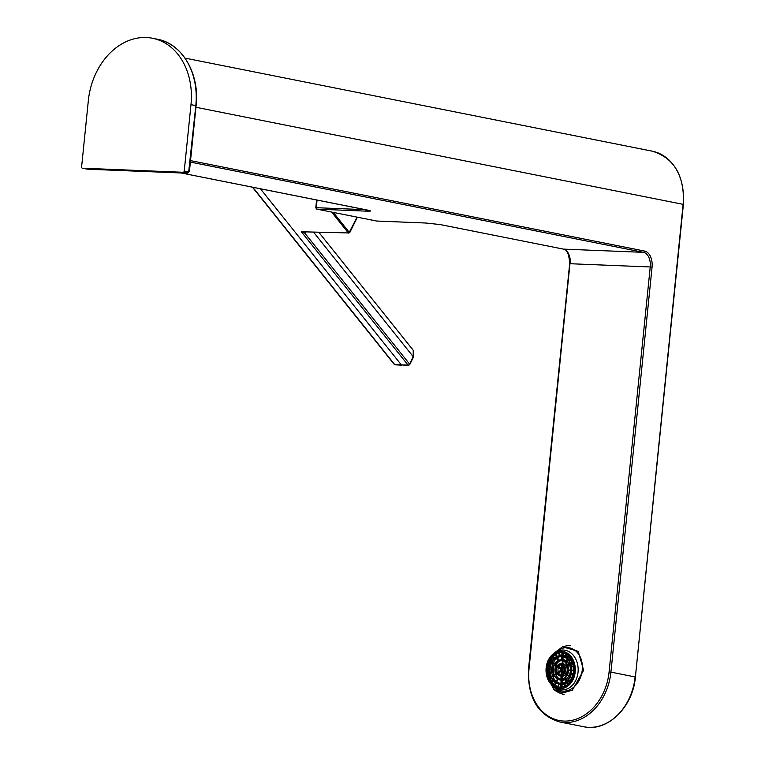 <?xml version="1.0" encoding="UTF-8"?>
<svg xmlns="http://www.w3.org/2000/svg" width="765" height="765" viewBox="0 0 765 765"><rect width="100%" height="100%" fill="white"/><g stroke="black" fill="none" stroke-linecap="round" stroke-linejoin="round"><path stroke-width="1.15" d="M187.521 173.158L188.678 171.895L184.241 171.016L190.982 104.652A65.589 51.121 -78.7 0 0 152.484 38.25A65.589 51.121 -78.7 0 0 88.348 100.502L81.606 166.875A1.31 1.023 -78.7 0 0 82.496 168.214L183.084 172.278A1.31 1.023 -78.7 0 0 184.241 171.016M188.018 172.947L183.084 172.278M187.406 173.215L87.851 169.199L82.496 168.214M196.098 105.704L195.821 105.618A65.589 51.121 -78.7 0 0 157.313 39.216C182.309 43.529 199.875 73.928 196.098 105.704L189.424 171.417L188.391 172.077M86.244 168.683L86.933 169.094L86.244 168.683M190.982 104.652L195.821 105.618L188.678 171.895M546.937 676.681L553.908 689.495L562.82 692.956L572.354 690.164L583.619 670.274L578.187 651.302L562.418 646.788L551.049 655.978M552.206 685.306A21.822 17.002 -78.7 0 0 570.48 689.38A21.822 17.002 -78.7 0 0 582.289 669.385A21.812 17.002 -78.7 0 0 562.026 648.452A23.026 23.026 0 0 0 553.793 653.52M550.226 660.396A21.812 17.002 -78.7 0 0 549.997 660.941M548.811 664.556A21.812 17.002 -78.7 0 0 548.668 665.158M578.149 670.589A19.938 15.616 -88.3 0 0 570.767 652.851A19.938 15.616 -88.3 0 0 554.95 652.679L553.544 653.702A18.695 14.64 91.7 0 1 568.376 653.865A18.695 14.64 91.7 0 1 575.299 670.494A18.695 14.64 91.7 0 1 567.314 686.435A18.695 14.64 91.7 0 1 552.617 685.66A18.695 14.64 91.7 0 1 553.544 653.702C549.146 657.106 546.659 662.05 546.076 668.524C545.77 675.801 547.95 681.519 552.617 685.66L553.956 686.76A19.938 15.616 -88.3 0 0 569.638 687.592A19.938 15.616 -88.3 0 0 578.149 670.589M549.566 669.681A22.711 17.7 -78.7 0 0 549.547 669.863L547.769 669.662L548.543 668.964A17.576 13.76 91.7 0 1 549.079 665.215L548.256 664.852L549.251 664.517A17.576 13.76 91.7 0 1 550.513 661.046L549.796 660.635L550.867 660.319A17.576 13.76 91.7 0 1 552.77 657.412M549.519 673.382A22.711 17.7 -78.7 0 0 549.566 674.108M550.121 677.723A22.711 17.7 -78.7 0 0 550.312 678.555M574.066 670.446A17.251 13.512 -88.3 0 0 561.07 652.65A17.251 13.512 -88.3 0 0 547.061 669.509A17.251 13.512 -88.3 0 0 560.066 687.142A17.251 13.512 -88.3 0 0 574.066 670.446M561.156 652.66A17.251 13.512 -88.3 0 0 554.998 654.4A17.251 13.512 -88.3 0 0 547.243 669.509A17.251 13.512 -88.3 0 0 554.109 685.048A17.251 13.512 -88.3 0 0 560.152 687.142M555.227 654.257A17.576 13.76 -88.3 0 0 547.539 669.518A17.576 13.76 -88.3 0 0 554.329 685.201M558.804 652.755L559.607 652.755A17.576 13.76 91.7 0 1 559.731 652.727M559.052 652.918L558.374 652.88M552.799 657.384L552.091 657.116L553.21 656.886A17.576 13.76 91.7 0 1 555.658 654.658L555.074 654.419L556.251 654.257A17.576 13.76 91.7 0 1 558.842 652.994M557.159 686.664L557.838 686.664A17.576 13.76 91.7 0 1 555.141 685.105L553.975 684.876L554.577 684.656A17.576 13.76 91.7 0 1 552.301 682.237L551.202 681.94L551.919 681.711A17.576 13.76 91.7 0 1 550.207 678.622L549.165 678.249L549.901 677.876A17.576 13.76 91.7 0 1 548.897 674.309L547.931 673.917L548.773 673.602A17.576 13.76 91.7 0 1 548.515 669.815M558.737 686.999A17.576 13.76 91.7 0 1 558.383 686.874L557.57 686.827M548.773 673.602L549.844 673.286M551.029 677.111L549.901 677.876M549.987 673.984L548.897 674.309M550.207 678.622L551.374 677.828M551.919 681.711L553.066 680.362M553.487 680.831L552.301 682.237M554.577 684.656L555.6 682.6M557.838 686.664L558.536 683.853M556.203 682.954L555.141 685.105M560.678 687.142L560.783 684.216L561.424 684.34L561.328 687.104M560.783 684.273A14.43 11.293 91.7 0 1 560.535 684.226L558.995 683.948A14.191 11.112 -88.3 0 0 571.818 670.35A14.191 11.112 -88.3 0 0 559.817 655.777A14.191 11.112 -88.3 0 0 549.614 669.423A14.191 11.112 -88.3 0 0 558.995 683.948C546.267 682.581 547.032 656.399 559.817 655.777L561.367 655.586A14.43 11.293 91.7 0 1 561.816 655.548M559.1 683.967L558.383 686.874M561.998 687.018L562.093 684.369A14.43 11.293 91.7 0 0 564.427 684.073L563.767 683.834A14.286 11.188 91.7 0 0 563.795 683.834L564.972 683.9L565.325 685.947M564.79 686.205L564.427 684.073M567.783 684.35L567.181 682.858A14.43 11.293 91.7 0 1 564.972 683.9M569.323 681.099A14.43 11.293 91.7 0 1 567.773 682.457L568.347 683.862M569.686 680.707L568.931 680.554L570.021 682.055M571.455 678.201A14.43 11.293 91.7 0 1 570.097 680.209L570.728 681.08M570.097 680.209L569.246 680.171L570.327 681.653M572.086 678.708L570.843 677.714L572.23 678.402M572.555 677.647L571.971 677.188A14.43 11.293 91.7 0 0 572.956 674.462L572.048 674.07A14.286 11.188 91.7 0 0 572.057 674.042L573.654 673.975M573.501 674.673L572.956 674.462M574.046 670.848L573.549 670.828A14.43 11.293 91.7 0 1 573.128 673.774M573.903 666.851L573.377 667.013A14.43 11.293 91.7 0 1 573.578 669.977L574.075 669.997M573.377 667.013L572.316 666.678A14.286 11.188 91.7 0 0 572.316 666.64L573.253 666.305A14.43 11.293 91.7 0 0 572.469 663.513L573.062 663.102M573.253 666.305L573.798 666.143M572.794 662.327L572.153 662.758A14.43 11.293 91.7 0 0 570.814 660.338L569.667 660.157A14.286 11.188 91.7 0 0 569.648 660.128L570.919 658.627M571.493 659.545L570.814 660.338M570.183 659.497A14.43 11.293 91.7 0 1 570.432 659.812L569.667 659.927L570.853 658.531L569.619 659.956M569.313 656.59L568.653 657.919A14.43 11.293 91.7 0 1 570.097 659.392M570.432 659.812L571.149 658.981M568.653 657.919L567.764 657.919L568.72 655.997M568.089 657.47L567.381 657.613L568.357 655.662M566.463 654.276L565.976 656.246A14.43 11.293 91.7 0 1 567.62 657.135M562.371 652.774L562.265 655.634L563.136 655.548L563.231 652.937M563.136 655.548A14.43 11.293 91.7 0 1 565.431 656.045L565.947 653.979M562.466 655.529L561.816 655.615L561.921 652.717M559.607 652.755L560.123 655.739M559.33 655.854L558.823 652.87M556.251 654.257L557.169 656.513M553.21 656.886L554.309 658.407M556.538 656.829L555.658 654.658M553.831 658.866L552.416 656.925M551.986 661.218L550.867 660.319M550.513 661.046L551.584 661.907M549.251 664.517L550.322 664.938M550.131 665.617L549.079 665.215M548.543 668.964L549.595 669.012M552.101 676.384L551.469 676.432M560.783 684.216L560.85 684.206A14.286 11.188 -88.3 0 0 560.888 684.206L562.093 684.369M567.181 682.858L566.511 682.533A14.286 11.188 91.7 0 1 566.511 682.533L567.773 682.457M570.843 677.714L570.795 677.474A14.286 11.188 -88.3 0 0 570.824 677.427L571.971 677.188M573.549 670.828L572.564 670.398A14.286 11.188 91.7 0 0 572.564 670.341L573.578 669.977M572.469 663.513L571.331 663.198A14.286 11.188 -88.3 0 0 571.312 663.15L572.153 662.758M565.976 656.246L564.79 656.246A14.286 11.188 91.7 0 0 564.761 656.236L565.431 656.045M551.967 662.633L552.588 662.71M571.465 670.341C571.474 688.309 548.371 687.381 549.672 669.461C549.662 651.484 572.765 652.421 571.465 670.341M572.736 666.956A13.646 10.681 -88.3 0 0 572.631 666.372M570.91 663.226L571.608 663.131A13.646 10.681 -88.3 0 0 571.503 662.892M561.893 656.322A13.646 10.681 -88.3 0 0 561.854 656.332L561.73 659.755L561.893 656.322M561.625 659.726L561.749 656.303A13.646 10.681 -88.3 0 0 557.666 657.728L558.708 660.272M557.542 660.807L556.451 657.91A13.646 10.681 -88.3 0 1 556.49 657.881L557.666 657.728M556.413 658.043L557.073 658.13L558.058 660.539M556.604 658.493A13.646 10.681 -88.3 0 0 553.468 662.394L552.397 662.71A13.646 10.681 91.7 0 0 552.368 662.758L554.271 664.269M553.028 663.284A13.646 10.681 -88.3 0 1 553.105 663.121L554.195 664.412L552.378 662.968M552.961 663.437A13.646 10.681 -88.3 0 0 551.622 669.088L552.865 669.145M552.837 669.997L550.704 669.518A13.646 10.681 -88.3 0 1 550.714 669.461L551.622 669.088M551.594 669.939A13.646 10.681 -88.3 0 0 552.646 676.011L551.881 676.337A13.646 10.681 91.7 0 0 551.9 676.394L552.952 676.767A13.646 10.681 -88.3 0 0 556.241 681.309L557.379 679.024M558.001 679.339L556.805 681.758L555.639 681.529A13.646 10.681 -88.3 0 1 555.6 681.5L556.241 681.309M556.805 681.758A13.646 10.681 -88.3 0 0 560.917 683.499M570.958 677.742A13.646 10.681 -88.3 0 0 571.092 677.494L570.403 677.36M572.344 674.367A13.646 10.681 -88.3 0 0 572.488 673.793M553.937 675.132L552.646 676.011M552.952 676.767L554.309 675.839M561.386 680.295A10.404 8.147 91.7 0 0 561.577 680.315L561.462 683.499M561.032 680.248A10.404 8.147 91.7 0 1 560.382 680.095L558.88 679.664A10.002 7.832 -88.3 0 0 568.538 670.216A10.002 7.832 -88.3 0 0 559.454 660.052A10.002 7.832 -88.3 0 0 552.875 669.557A10.002 7.832 -88.3 0 0 558.88 679.664C547.004 671.574 554.443 661.84 559.454 660.052L560.975 659.707A10.404 8.147 91.7 0 1 561.634 659.593M560.936 680.114L560.994 680.085A10.175 7.966 -88.3 0 0 561.041 680.095L561.261 683.518M561.041 680.095L560.917 683.537M562.132 683.394L562.237 680.343A10.404 8.147 91.7 0 0 565.22 679.588M565.727 679.31L565 679.062L566.043 681.615M568.797 676.078A10.404 8.147 91.7 0 1 566.32 678.909L567.066 680.735M566.32 678.909L565.402 678.785L566.435 681.299M569.791 676.872L568.137 675.552L569.925 676.566M570.241 675.801L569.313 675.065A10.404 8.147 91.7 0 0 570.394 670.704L569.342 670.274A10.175 7.966 91.7 0 0 569.342 670.216L571.359 669.891M571.331 670.742L570.394 670.704M570.422 669.853A10.404 8.147 91.7 0 0 569.667 665.416L570.633 664.756M570.374 663.972L568.529 664.852L570.26 663.676M567.812 659.602L566.951 661.343A10.404 8.147 91.7 0 1 569.217 664.374M566.951 661.343L566.033 661.409L567.228 658.99M566.31 660.836A10.404 8.147 91.7 0 0 562.992 659.573L563.097 656.561M561.787 656.313L561.73 659.755L562.246 656.37M562.438 656.408L562.323 659.554L561.73 659.755A10.175 7.966 91.7 0 1 561.768 659.755M562.132 659.554A10.404 8.147 91.7 0 1 562.323 659.554L561.673 659.717M554.768 663.446L553.468 662.394M553.105 663.121L554.348 664.116M554.673 664.795L555.247 664.833A10.404 8.147 91.7 0 0 555.113 665.129M554.902 674.481L554.329 674.491M561.386 680.133L562.237 680.343M567.63 675.151L568.328 675.285A9.448 7.392 -88.3 0 1 568.165 675.562L568.079 675.304A10.175 7.966 -88.3 0 0 568.108 675.256L569.313 675.065M569.667 665.416L568.471 665.139A10.175 7.966 -88.3 0 0 568.452 665.091L568.529 664.852A9.448 7.392 -88.3 0 1 568.691 665.12L567.993 665.215M566.033 661.409L565.698 661.295A10.175 7.966 91.7 0 0 565.66 661.266L566.387 660.893M562.992 659.573L562.122 659.736M568.194 670.207A9.744 7.631 -88.3 0 0 557.063 661.314A9.744 7.631 -88.3 0 0 556.451 678.182A9.744 7.631 -88.3 0 0 568.194 670.207M568.165 670.207A9.706 7.602 -88.3 0 0 557.073 661.343A9.706 7.602 -88.3 0 0 556.471 678.144A9.706 7.602 -88.3 0 0 568.165 670.207M569.657 670.561A9.448 7.392 -88.3 0 0 569.667 670.245A9.448 7.392 -88.3 0 0 569.676 669.939M562.093 660.501L562.954 660.53M561.778 660.539A9.448 7.392 -88.3 0 0 556.241 664.613L555.16 664.919A9.448 7.392 91.7 0 0 555.141 664.967L555.878 665.34A9.448 7.392 -88.3 0 0 555.562 674.032L554.807 674.357A9.448 7.392 91.7 0 0 554.826 674.405L555.868 674.778A9.448 7.392 -88.3 0 0 560.927 679.253M561.414 679.368L562.275 679.387M555.868 674.778L557.111 673.936M561.137 676.107L561.52 676.174A6.292 4.925 91.7 0 1 561.52 676.174A6.292 4.925 91.7 0 1 561.137 676.088L561.022 679.33M561.72 676.212L561.08 676.088L560.965 679.339M562.285 679.1L562.39 676.231L561.529 676.107L561.414 679.291M566.157 673.764A6.292 4.925 91.7 0 0 566.243 673.621L567.152 674.348M566.062 673.908A6.292 4.925 91.7 0 1 562.39 676.231M567.448 673.573L566.597 672.894L565.459 673.143A6.158 4.82 -88.3 0 1 565.431 673.19L567.085 674.51M566.243 673.621L565.478 673.42L567.018 674.654M566.597 672.894A6.292 4.925 91.7 0 0 566.798 667.357L567.687 666.755M567.448 665.961L566.492 666.611A6.292 4.925 91.7 0 0 562.839 663.685L562.944 660.855M562.285 660.644L562.17 663.657A6.292 4.925 91.7 0 0 561.883 663.685L560.334 663.877A6.053 4.743 -88.3 0 0 556.557 667.07A6.053 4.743 -88.3 0 0 559.98 675.897A6.053 4.743 -88.3 0 0 565.459 670.092A6.053 4.743 -88.3 0 0 560.334 663.877C557.408 663.456 552.234 670.953 559.98 675.897L561.041 676.088L560.927 679.339M557.427 665.56L556.241 664.613M555.878 665.34L556.968 666.21M556.7 673.257L555.562 674.032M557.761 672.54L557.13 672.588M566.798 667.357L565.679 667.042A6.158 4.82 -88.3 0 0 565.66 666.984L566.492 666.611M562.839 663.685L561.625 663.771A6.158 4.82 91.7 0 1 561.625 663.771L562.17 663.657M557.331 666.917L557.962 667.004M565.106 670.083C561.806 677.427 558.785 677.302 556.031 669.719C559.33 662.366 562.352 662.49 565.106 670.083M561.481 664.546A5.508 4.313 -88.3 0 0 558.871 666.64L560.908 668.266M561.357 667.969A2.171 1.702 91.7 0 0 560.831 668.447L560.822 669.423L557.761 666.984L558.871 666.64M557.761 666.984A5.508 4.313 -88.3 0 0 557.733 667.051L558.45 667.472L557.771 667.281M560.621 669.27A2.238 1.75 91.7 0 1 560.63 669.212L558.45 667.472A5.508 4.313 -88.3 0 0 558.431 667.52M558.412 667.587A5.508 4.313 -88.3 0 0 558.259 672.005M558.278 672.072A5.508 4.313 -88.3 0 0 558.287 672.11L560.582 670.542A2.238 1.75 91.7 0 1 560.582 670.513M557.589 672.263L558.287 672.11L557.542 672.492A5.508 4.313 -88.3 0 0 557.561 672.559L558.641 672.971A5.508 4.313 -88.3 0 0 561.099 675.265M565.029 673.076L565.689 673.257M561.95 664.603L561.443 669.04L561.606 664.498M561.979 667.749L561.386 669.04L561.548 664.479M557.542 672.492L560.755 670.303A0.88 0.689 -88.3 0 1 560.783 669.49L557.733 667.051M561.156 675.371L561.319 670.8A0.88 0.689 -88.3 0 1 560.783 670.37L557.561 672.559M564.484 672.445L561.95 670.417A0.88 0.689 -88.3 0 1 561.386 670.8L561.214 675.361M563.604 668.457A2.238 1.75 91.7 0 1 563.623 668.486L562.007 669.538A0.88 0.689 -88.3 0 1 561.979 670.35L564.503 672.368M564.647 667.663L563.384 668.553M561.089 675.38L561.233 671.498L561.644 672.053A2.238 1.75 91.7 0 1 561.472 671.947M561.223 671.747A2.238 1.75 91.7 0 1 560.936 671.412L558.641 672.971M561.233 671.498L561.816 672.11M563.442 671.613A2.238 1.75 91.7 0 1 562.591 672.148L562.485 674.883M562.591 672.148L561.701 671.517L561.558 675.285M564.522 672.33L563.509 671.517A2.238 1.75 91.7 0 1 563.48 671.555M564.905 668.725L563.977 669.346A2.238 1.75 91.7 0 1 563.929 670.685L564.809 671.383M562.839 665.081L562.744 667.778A2.238 1.75 91.7 0 1 563.566 668.4M561.806 668.352L562.744 667.778M561.797 667.797L561.347 668.333L561.481 664.469M560.563 670.436A2.238 1.75 91.7 0 1 560.602 669.346M562.476 667.826A2.171 1.702 91.7 0 1 563.365 668.534M313.688 232.331L413.224 356.691A1.31 0.602 26.3 0 1 413.377 357.236L413.224 350.255L413.224 356.691L409.581 364.064A1.31 0.832 141.3 0 1 408.041 365.077A1.31 0.822 91.4 0 0 408.52 365.335A1.31 0.822 91.4 0 0 409.189 364.819A1.31 0.602 -153.7 0 0 409.724 364.609A1.31 0.602 -153.7 0 0 409.581 364.064L304.776 233.086A2.62 1.195 26.3 0 1 304.441 232.101A2.62 1.214 26.7 0 0 304.766 233.115L301.353 231.766L348.314 232.933A0.784 0.497 -38.7 0 0 349.232 232.331L357.14 217.155M348.783 233.201L349.691 232.225M331.618 212.068L348.314 232.933L301.353 231.766L408.041 365.077L401.367 364.905L260.387 188.754M401.826 365.173L395.132 364.8A1.31 0.813 -86.8 0 1 394.683 364.532L408.52 365.335M252.785 187.243L394.683 364.532A1.31 0.832 141.3 0 1 394.185 364.303L252.412 187.167M367.745 210.126L181.229 172.976M367.936 210.174C371.867 210.997 371.245 211.312 366.062 211.121L365.517 209.687M376.791 221.037A1.31 0.813 -87.7 0 1 376.715 221.037A1.31 0.813 -87.7 0 1 376.638 221.028L316.987 209.151A1.31 0.813 -87.7 0 1 316.318 207.697L316.098 207.803A1.31 1.023 -78.7 0 0 316.987 209.151L366.091 211.13M425.952 223.026L376.638 221.028A1.31 1.023 101.3 0 1 376.39 220.98M425.856 223.017L440.458 224.614M575.003 670.484A18.456 14.449 -88.3 0 0 553.927 653.635A18.456 14.449 -88.3 0 0 552.77 685.574A18.456 14.449 -88.3 0 0 575.003 670.484M571.407 670.331A13.646 10.681 -88.3 0 0 561.127 656.265A13.646 10.681 -88.3 0 0 550.054 669.595A13.646 10.681 -88.3 0 0 560.334 683.537A13.646 10.681 -88.3 0 0 571.407 670.331M568.118 670.197A9.448 7.392 -88.3 0 0 561.003 660.463A9.448 7.392 -88.3 0 0 553.334 669.691A9.448 7.392 -88.3 0 0 560.458 679.349A9.448 7.392 -88.3 0 0 568.118 670.197M565.039 670.073A5.508 4.313 -88.3 0 0 560.888 664.393A5.508 4.313 -88.3 0 0 556.423 669.777A5.508 4.313 -88.3 0 0 560.573 675.409A5.508 4.313 -88.3 0 0 565.039 670.073M561.979 669.471A0.88 0.689 -88.3 0 0 561.443 669.04M561.386 669.04A0.88 0.689 -88.3 0 0 560.822 669.423M333.291 212.402L349.232 232.331M349.643 232.311L348.974 232.665M409.476 364.245L408.893 364.809M305.254 232.12L304.776 233.086M528.816 668.811L528.529 668.725C527.362 697.431 537.728 715.17 559.617 721.931A52.469 40.899 -78.7 0 0 610.929 672.129L635.113 676.948A52.469 40.899 -78.7 0 1 583.8 726.75C607.209 732.306 633.066 707.118 635.39 677.035L683.116 204.312A52.469 40.899 -78.7 0 0 652.316 151.193L185.015 58.111M635.39 677.035L683.394 204.408L195.945 107.272M317.054 200.038L316.318 207.697L365.441 209.677M563.183 249.065A1.31 1.023 -78.7 0 0 563.423 249.113L643.489 252.345A13.12 8.157 -87.7 0 1 650.231 266.966L652.057 267.167L610.929 672.129L609.093 671.928L650.231 266.966L570.164 263.724A13.12 8.157 92.3 0 0 563.423 249.113L440.697 224.661M569.944 263.849L529.036 668.696A51.159 39.876 -78.7 0 0 563.91 721.06A51.159 39.876 -78.7 0 0 609.093 671.928M440.564 224.642L563.308 249.094C567.008 249.342 569.122 254.229 569.667 263.753L528.529 668.725L529.036 668.696M190.523 160.621L644.646 251.083A1.31 1.023 101.3 0 1 643.489 252.345L190.38 162.084M644.646 251.083A14.43 8.979 -87.7 0 1 652.057 267.167M87.927 169.208L187.492 173.225M86.808 169.084L82.371 168.195M152.484 38.25L157.313 39.216M552.856 685.851A23.026 23.026 0 0 0 558.096 690.049M561.127 656.265C567.553 657.231 570.967 661.916 571.35 670.331C570.394 678.584 566.722 682.982 560.334 683.537M570.594 645.717A24.729 24.729 0 0 0 562.418 646.788M554.07 689.628A24.729 24.729 0 0 0 564.111 694.524M561.003 660.463C564.312 659.631 566.664 662.873 568.06 670.197C566.243 677.264 563.7 680.305 560.458 679.349M565.44 673.41L567.018 674.663M560.888 664.393C562.782 663.886 564.149 665.779 564.981 670.073C563.901 674.214 562.428 675.992 560.573 675.409M561.74 667.807L560.63 668.581M349.787 232.55L357.37 217.203M409.724 364.609L413.377 357.236M413.224 350.255L318.938 232.455M683.394 204.408C684.57 175.701 674.204 157.963 652.316 151.193M181.171 172.976L369.791 210.585M316.567 199.942L315.821 207.717M376.514 221.018L316.863 209.132M376.715 221.037L425.914 223.026M583.8 726.75L559.617 721.931"/></g></svg>
